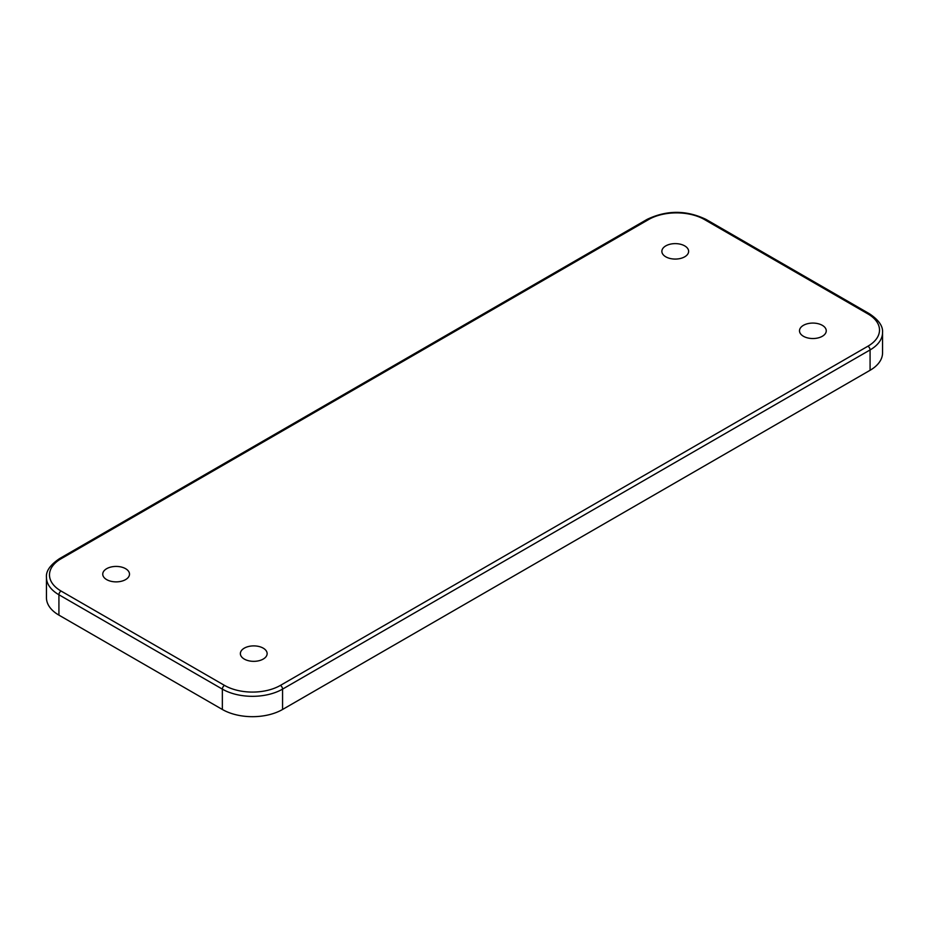 <?xml version="1.0" encoding="UTF-8"?>
<svg xmlns="http://www.w3.org/2000/svg" width="929" height="929" viewBox="0 0 929 929"><rect width="100%" height="100%" fill="white"/><g stroke="black" fill="none" stroke-linecap="round" stroke-linejoin="round"><path stroke-width="1.39" d="M665.779 256.81A13.378 7.722 180 0 1 661.866 251.341A13.378 7.722 180 0 1 670.123 244.211A13.378 7.722 180 0 1 684.708 245.883A13.378 7.722 180 0 1 688.633 251.341A13.378 7.722 180 0 1 680.365 258.483A13.378 7.722 180 0 1 665.779 256.81M125.589 568.687A13.378 7.722 0 0 0 111.004 567.015A13.378 7.722 0 0 0 102.747 574.157A13.378 7.722 0 0 0 106.661 579.615A13.378 7.722 0 0 0 121.246 581.287A13.378 7.722 0 0 0 129.503 574.157A13.378 7.722 0 0 0 125.589 568.687M244.292 659.079A13.378 7.722 180 0 1 240.367 653.61A13.378 7.722 180 0 1 248.635 646.479A13.378 7.722 180 0 1 263.221 648.152A13.378 7.722 180 0 1 267.134 653.61A13.378 7.722 180 0 1 258.877 660.751A13.378 7.722 180 0 1 244.292 659.079M822.339 325.347A13.378 7.722 0 0 0 807.754 323.664A13.378 7.722 0 0 0 799.497 330.805A13.378 7.722 0 0 0 803.411 336.263A13.378 7.722 0 0 0 817.996 337.947A13.378 7.722 0 0 0 826.253 330.805A13.378 7.722 0 0 0 822.339 325.347M46.45 597.742A42.571 24.584 0 0 0 58.922 615.126L222.356 709.477A42.571 24.584 0 0 0 282.567 709.477L870.078 370.288A42.571 24.584 0 0 0 882.55 352.904L882.55 332.547A42.571 24.584 180 0 1 870.078 349.931L282.567 689.121A42.571 24.584 180 0 1 222.356 689.121L58.922 594.757A42.571 24.584 180 0 1 46.45 577.385L46.45 597.742M867.93 313.921L704.496 219.558A39.541 22.83 0 0 0 648.581 219.558L61.07 558.759A39.541 22.83 0 0 0 61.07 591.041L224.504 685.393A39.541 22.83 0 0 0 280.419 685.393L867.93 346.203A39.541 22.83 0 0 0 867.93 313.921A3.042 1.753 -60 0 1 869.451 313.77L706.017 219.407C686.357 210.012 666.708 210.012 647.06 219.407A3.042 1.753 60 0 1 648.581 219.558M58.922 615.126L58.922 594.757A3.042 1.753 -60 0 1 61.07 591.041M870.078 370.288L870.078 349.931A3.042 1.753 60 0 0 867.93 346.203M282.567 709.477L282.567 689.121A3.042 1.753 60 0 0 280.419 685.393M222.356 709.477L222.356 689.121A3.042 1.753 -60 0 1 224.504 685.393M647.06 219.407L59.549 558.608A3.042 1.753 60 0 1 61.07 558.759M704.496 219.558A3.042 1.753 -60 0 1 706.017 219.407M882.55 332.547C883.096 326.207 878.718 319.948 869.451 313.77M59.549 558.608C50.201 564.913 45.835 571.172 46.45 577.385"/></g></svg>
